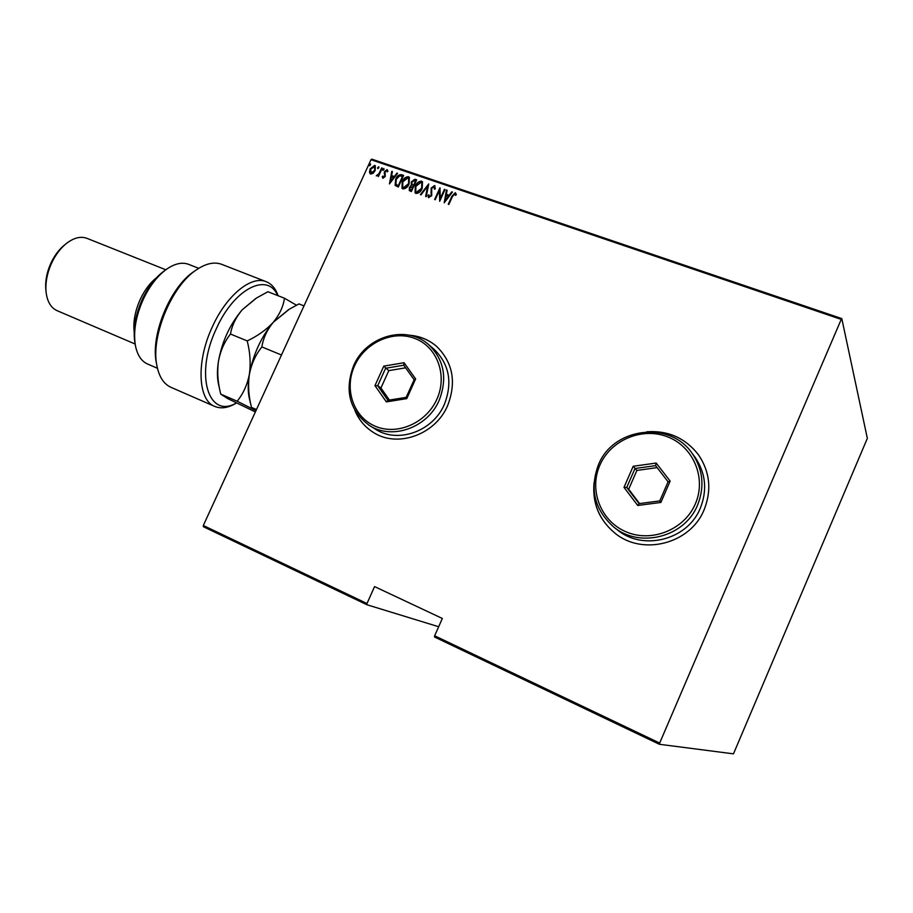 <?xml version="1.0" encoding="UTF-8"?>
<svg xmlns="http://www.w3.org/2000/svg" width="913" height="913" viewBox="0 0 913 913"><rect width="100%" height="100%" fill="white"/><g stroke="black" fill="none" stroke-linecap="round" stroke-linejoin="round"><path stroke-width="1.37" d="M354.792 410.177C358.604 419.569 364.732 426.942 373.177 432.294C397.189 448.26 435.353 434.908 447.655 405.543C456.591 382.216 452.928 362.507 436.654 346.438C428.905 339.773 419.866 336.041 409.515 335.242M436.403 346.221C428.87 339.864 420.128 336.258 410.177 335.391M594.043 482.726C592.172 503.109 599.122 519.919 614.928 533.135C642.364 556.131 690.57 543.954 704.185 509.602C711.752 490.327 709.972 472.226 698.833 455.313C685.743 438.16 668.362 430.32 646.666 431.792M698.011 454.172C685.332 438.308 668.773 430.822 648.321 431.735M370.986 159.718L371.808 159.147L841.797 318.603L841.238 319.39L370.986 159.718L203.325 525.5L366.992 603.527L366.912 604.737L438.674 626.74M366.912 604.737L203.348 526.698L203.325 525.5M366.992 603.527L374.57 586.591L442.337 618.466L434.656 635.79L659.677 743.068L659.391 744.278L733.47 753.853L867.35 438.354L841.797 318.603M659.391 744.278L434.531 637L434.656 635.79M841.238 319.39L659.677 743.068M373.155 173.287L370.667 174.052L369.468 172.032L370.176 168.825L374.661 165.344L375.346 165.789L375.175 170.537L373.155 173.287M382.25 168.106L378.404 176.54L378.404 175.102L376.293 175.901L378.963 173.607L381.691 167.924L382.25 168.106M382.958 178.275L382.239 176.631L382.958 176.049L383.449 177.248L384.635 176.335L384.567 171.541L387.089 169.59L387.957 171.199L387.215 171.849L386.633 170.628L385.138 171.69L385.218 176.483L382.958 178.275M401.594 174.703L403.626 175.399L398.33 187.005L395.124 185.419L395.671 179.21C396.801 176.083 398.776 174.577 401.594 174.703L403.546 175.558M416.693 179.85L411.386 191.513L409.286 190.566L409.423 187.496L411.284 185.271L411.341 181.847L414.924 179.245L416.693 179.85M428.722 183.947L426.268 196.649L425.641 196.432L427.615 186.184L421.007 194.834L420.379 194.617L428.722 183.947M444.448 189.311L445.03 189.516L439.701 201.282L439.415 190.475L435.204 199.73L434.634 199.536L439.963 187.781L440.26 198.566L444.448 189.311L444.962 189.676M452.414 196.592L448.854 204.444L448.272 204.238L451.878 196.272L455.336 192.677L456.352 194.595L455.576 195.382L454.731 193.876L452.414 196.592M444.197 202.834L446.48 190.007L447.119 190.224L446.343 194.321L449.173 195.279L451.809 191.821L452.449 192.038L444.197 202.834M434.474 185.567L435.318 188.82L434.485 189.219L433.926 186.766L431.723 188.306L431.701 195.702L428.437 197.607L428.037 195.314L428.905 194.777L429.475 196.717L431.096 195.553L431.153 188.101L434.474 185.567L435.102 186.058M422.205 188.42C421.007 191.547 418.93 193.225 415.997 193.453L415.05 192.814L415.324 186.126C416.522 183.011 418.599 181.345 421.532 181.151L422.479 181.801L422.205 188.42M409.081 183.924C407.883 187.028 405.817 188.706 402.907 188.934L401.982 188.329L402.245 181.641C403.443 178.537 405.509 176.882 408.419 176.688L409.344 177.305L409.081 183.924M389.44 183.947L391.78 171.359L392.396 171.564L391.597 175.581L394.336 176.517L396.938 173.116L397.554 173.322L389.44 183.947M383.974 169.635L382.832 170.309L383.859 168.483L383.974 169.635M378.815 167.878L377.674 168.551L378.69 166.725L378.815 167.878M370.473 165.025L369.331 165.698L370.358 163.883L370.473 165.025M593.952 484.358C592.651 504.147 599.67 520.421 615.008 533.203L615.499 533.58M355.123 410.759C358.969 419.923 365.029 427.136 373.314 432.374L373.406 432.431M448.568 204.341L452.106 196.535L455.336 192.677M455.678 195.279L455.108 194.195M444.357 202.629L446.48 190.007M449.173 195.279L446.343 194.321M449.39 195.553L451.809 191.821M445.156 200.54L448.545 196.66L446.092 195.622L445.156 200.54L448.329 196.386M439.792 201.065L439.415 190.475M434.93 199.639L440.1 188.238M444.677 189.584L440.26 198.566M434.759 189.094L434.326 187.131M428.562 197.733L428.037 195.314M428.265 195.576L428.905 195.188M429.703 196.968L431.096 195.553M431.324 195.816L431.347 193.887M431.575 194.149L430.993 192.415M431.221 192.677L431.153 188.101M431.381 188.363L434.702 185.83M425.903 196.523L427.615 186.184M420.722 194.731L428.631 184.392M415.187 192.963L415.324 186.126M415.552 186.389C416.762 183.273 418.827 181.619 421.76 181.425L421.532 181.151M421.76 181.425L422.571 181.915M415.917 191.89L416.75 192.506L421.863 188.5L422.023 183.148L421.007 182.36L415.894 186.32L415.792 191.764L416.511 192.244L421.635 188.226L421.795 182.885M409.423 190.703L409.423 187.496M409.663 187.758L411.284 185.271M411.523 185.533L411.341 181.847M411.58 182.109L414.924 179.245M415.164 179.519L416.613 180.009M412.105 184.529L413.84 185.453L415.814 181.116L414.73 180.569L411.911 182.041L411.946 184.358L413.6 185.191L415.575 180.854M410.108 189.607L411.592 190.383L413.292 186.651L410.005 187.667L409.983 189.482L411.364 190.121L413.064 186.378M402.119 188.466L402.245 181.641M402.485 181.904C403.683 178.8 405.749 177.156 408.659 176.951L408.419 176.688M408.659 176.951L409.446 177.43M402.85 187.393L403.66 187.987L408.75 183.992L408.773 178.526M402.816 181.835L402.713 187.268L403.42 187.724L408.51 183.73L408.67 178.4L407.906 177.887L402.816 181.835M395.671 179.21L395.124 185.419M395.922 179.484C397.041 176.346 399.015 174.84 401.834 174.976M395.957 184.437L398.547 185.887L402.747 176.666L399.734 175.787L396.242 179.405L395.957 184.437L398.308 185.624L402.519 176.392M389.646 183.684L391.78 171.359M394.336 176.517L391.597 175.581M394.576 176.791L396.938 173.116M390.387 181.687L393.754 177.875L391.346 176.871L390.387 181.687L393.503 177.613M382.798 178.195L382.239 176.631M383.688 177.51L384.635 176.335M384.887 176.608L384.818 175.513M385.069 175.787L384.19 172.922M384.441 173.196L384.567 171.541M384.807 171.815L387.089 169.59M387.409 171.69L387.009 170.959M382.981 170.411L382.855 169.259M383.106 169.521L383.859 168.483M378.165 176.449L378.404 175.102M376.339 175.844L377.08 175.056M377.331 175.319L378.963 173.607M379.215 173.869L381.691 167.924M377.822 168.643L377.697 167.49M377.948 167.764L378.929 166.999M370.164 173.767L369.468 172.032M369.719 172.306L370.176 168.825M370.427 169.088L374.661 165.344M370.792 172.831L371.397 173.287L374.878 170.605L374.821 166.862M370.735 169.008L371.146 173.014L374.627 170.332L374.707 166.725L370.735 169.008M369.491 165.801L369.366 164.648M369.617 164.922L370.587 164.146M277.62 295.538C267.954 271.994 234.401 288.246 216.552 328.246C194.275 374.387 208.324 419.501 236.33 403.021M235.737 403.42L235.155 403.763C227.554 408.02 220.763 408.91 214.772 406.433C197.779 400.282 195.998 361.126 212.592 326.318C226.755 295.025 251.554 275.19 266.242 281.706C271.663 283.909 275.635 288.588 278.123 295.732M135.25 344.669L134.896 342.615C132.83 329.376 135.341 314.825 142.462 298.939C148.511 286.328 155.895 276.879 164.602 270.625L166.371 269.369M198.726 268.319L188.637 264.348C182.246 261.951 174.999 263.503 166.896 269.004C157.664 275.635 149.835 285.643 143.409 299.042C135.854 315.921 133.172 331.362 135.375 345.376C137.247 354.986 141.298 361.183 147.518 363.99L157.447 368.281M134.165 331.818C133.047 321.661 135.113 310.751 140.385 299.076C144.768 289.877 150.143 282.756 156.5 277.735M46.061 291.863L45.878 290.186C45.022 281.352 46.78 272.154 51.162 262.613C54.723 255.229 59.174 249.352 64.538 244.981L65.896 243.874M165.812 269.769L86.963 238.339C80.675 236.022 73.782 237.757 66.307 243.531C60.509 248.256 55.693 254.624 51.836 262.624C47.099 272.964 45.194 282.904 46.118 292.457C47.35 301.826 51.014 307.898 57.108 310.682L135.147 344.03M266.242 281.706L221.676 264.336C214.452 261.643 206.19 263.366 196.877 269.529C171.621 285.472 150.325 337.068 156.99 366.159C159.261 377.092 163.906 384.133 170.936 387.306L214.772 406.433M156.842 365.314L156.454 363.26C150.097 335.493 170.354 286.431 194.446 271.195L196.238 269.963M251.486 407.358L249.466 398.958C247.822 392.179 247.788 383.985 249.375 374.364C247.252 384.909 243.178 393.857 237.14 401.206L255.982 410.622L251.497 407.403C248.576 396.128 247.868 385.115 249.375 374.364C251.463 363.819 255.629 354.678 261.871 346.929C263.206 338.198 267.018 329.97 273.329 322.243L289.398 309.142L298.962 303.915L303.983 305.889M261.871 346.929L281.478 354.986M251.497 407.403L256.473 409.549M296.44 305.193L284.468 298.231C283.315 306.494 279.595 314.506 273.329 322.243C266.505 329.661 257.808 335.893 247.218 340.914C250.162 352.429 250.881 363.579 249.375 374.364C253.209 354.29 261.186 336.908 273.329 322.243L288.428 309.747M220.113 391.38L218.595 384.59C217.1 378.028 217.043 370.279 218.447 361.331C222.076 341.382 230.008 324.195 242.242 309.758L255.674 298.551M255.378 411.946L227.657 398.57L220.729 394.119L220.41 392.727C217.739 382.011 217.077 371.545 218.447 361.331C220.421 350.843 224.427 341.747 230.475 334.032C231.959 325.45 235.874 317.359 242.242 309.758L256.519 298.003L267.908 291.726L284.468 298.231M230.475 334.032L247.218 340.914M220.729 394.119L237.14 401.206M354.575 365.816C343.904 388.858 353.354 417.138 375.357 426.268C397.201 435.729 426.371 423.084 436.893 399.164C447.758 375.369 437.167 346.872 414.981 338.506C392.944 329.787 364.915 342.637 354.575 365.816M439.176 400.293C427.592 427.923 391.643 440.443 369.172 425.287C349.474 410.394 344.292 390.513 353.639 365.645C366.056 335.995 406.582 324.286 428.733 344.715C444.129 359.779 447.61 378.302 439.176 400.293M369.48 425.481L375.072 428.962C397.36 443.98 432.967 431.621 444.426 404.276C452.757 382.501 449.287 364.15 434.029 349.234L433.447 348.743M415.643 378.918L406.776 398.604L386.359 401.891L374.969 385.617L383.791 366.124L404.048 362.712L415.643 378.918L414.137 379.728L403.763 365.211L385.606 368.27L377.708 385.731L387.922 400.305L406.194 397.36L414.137 379.728M405.623 367.813L388.79 370.632L380.938 387.991L377.708 385.731L374.969 385.617M380.938 387.991L389.406 400.065M388.79 370.632L383.791 366.124M404.048 362.712L403.763 365.211M387.922 400.305L386.359 401.891M406.776 398.604L406.194 397.36M599.875 465.174C588.714 490.087 600.708 521.289 626.227 531.88C651.574 542.858 684.373 529.791 695.352 503.839C706.708 478.047 693.309 446.56 667.597 436.848C642.033 426.748 610.649 440.1 599.875 465.174M697.623 504.98C684.761 537.415 639.1 548.759 613.445 526.778C594.466 509.545 589.467 488.889 598.437 464.808C612.954 427.581 669.902 420.003 692.305 453.578C703.033 469.533 704.802 486.675 697.623 504.98M614.483 527.588L617.074 529.597C642.478 551.361 687.649 540.165 700.351 508.096C707.461 489.984 705.692 473.025 695.067 457.23L693.469 455.119M670.142 481.094L660.886 502.435L637.719 505.482L624.001 487.359L633.2 466.269L656.185 463.051L670.142 481.094L668.076 481.802L655.591 465.63L635.003 468.506L626.752 487.405L639.054 503.634L659.791 500.895L668.076 481.802M657.12 467.616L636.886 470.435L628.692 489.22L626.752 487.405L624.001 487.359M628.692 489.22L639.568 503.565M636.886 470.435L633.2 466.269M656.185 463.051L655.591 465.63M639.054 503.634L637.719 505.482M660.886 502.435L659.791 500.895M236.387 403.055L235.155 403.763M428.733 344.715L434.029 349.234M692.305 453.578L695.067 457.23"/></g></svg>
